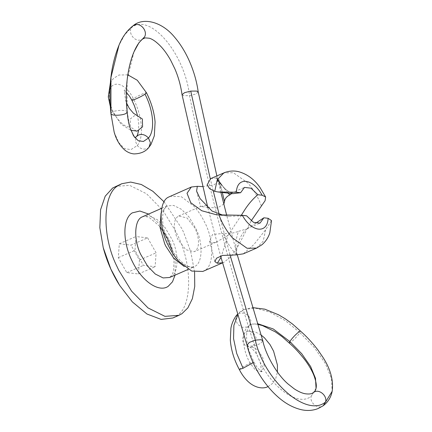 <?xml version="1.0" encoding="UTF-8"?>
<svg xmlns="http://www.w3.org/2000/svg" width="432" height="432" viewBox="0 0 432 432"><rect width="100%" height="100%" fill="white"/><g stroke="black" fill="none" stroke-linecap="round" stroke-linejoin="round"><path stroke-width="0.32" stroke-dasharray="2.16 1.62" d="M246.764 331.511L248.562 331.025L253.271 332.629L256.025 337.478L255.463 343.175L251.867 346.912L250.069 347.393L245.36 345.789L242.606 340.94L243.167 335.248L246.764 331.511M239.285 369.452L241.499 367.616L250.058 363.08L253.822 361.876L253.13 362.664M251.867 346.912L257.823 349.801L262.807 357.701L264.233 366.547L261.333 371.639L255.609 370.283L250.058 363.08C242.573 349.931 241.358 333.439 247.336 327.035L249.772 325.096L250.873 320.576L248.654 315.873L244.069 313.043L239.112 313.313L244.123 309.425L255.485 308.167L269.984 312.174L285.482 320.733L299.905 332.629L300.478 331.106M257.639 324.313L252.731 324L250.619 324.486L247.336 327.035L242.363 327.305L237.773 324.448L235.57 319.723L236.957 314.901M237.46 314.383L239.112 313.313L237.697 315.176M289.246 343.051L290.444 342.581C293.938 339.854 297.092 336.539 299.905 332.629L314.523 347.792L325.382 363.577L331.479 378.562L332.165 391.316M313.589 392.45L311.164 396.241C309.339 402.775 318.206 409.817 323.179 405.745M247.007 345.179L248.702 346.232L254.491 345.832L260.577 343.494L262.813 340.794M198.229 92.016L195.745 94.063L189.54 95.645L183.562 95.688L182.061 94.759M133.083 25.753L131.301 27.832C128.137 33.097 134.422 41.569 140.357 40.03L142.69 39.026M127.24 111.985L127.197 111.812C126.743 109.582 114.836 110.02 111.769 112.374L110.965 113.767M148.975 147.253L147.479 148.414C143.845 149.909 140.443 148.959 137.268 145.562L135.302 140.864L136.777 136.307M146.362 93.091C148.214 91.206 137.522 95.85 133.331 98.755L131.836 100.143M136.42 131.123L130.453 126.868L130.216 119.005L135.794 114.718M147.631 237.881L156.098 252.85L155.115 266.722L143.435 265.372L134.968 250.403L135.95 236.531L147.631 237.881L130.982 245.117L139.45 260.086L138.467 273.958L126.787 272.608L118.319 257.639L119.302 243.767L130.982 245.117M119.302 243.767L135.95 236.531M118.319 257.639L134.968 250.403M126.787 272.608L143.435 265.372M138.467 273.958L155.115 266.722M139.45 260.086L156.098 252.85M172.838 317.984L175.829 316.364C191.862 309.15 193.25 266.301 177.671 235.343L175.797 231.385L162.977 210.535L146.561 193.779L129.649 185.371L115.663 186.381M194.589 271.976L190.76 251.813L183.767 232.691L181.899 228.739L164.133 201.879M202.792 271.447L204.498 270.524C214.223 266.279 214.213 239.576 204.482 221.962C201.766 216.346 198.304 211.151 194.108 206.372L181.192 196.641L170.116 196.247M227.961 193.12L216.589 177.962L210.643 178.637M222.334 192.467L221.789 190.318L216.589 177.962C221.152 185.83 226.147 190.852 231.574 193.034L231.59 193.541M236.547 254.875C236.282 245.138 239.506 236.547 246.213 229.09L238.545 231.309C235.688 239.053 235.024 246.904 236.547 254.875C230.85 248.648 226.417 241.499 223.236 233.437C228.577 233.906 233.68 233.199 238.545 231.309M243.319 253.838L253.897 244.523L265.691 229.63L271.517 220.606M255.631 223.247L246.213 229.09M246.591 215.795L229.176 216.259L222.939 215.185M196.533 231.736L195.016 228.204L187.078 217.993L178.691 215.989L177.881 216.427C173.821 219.753 173.313 226.265 176.369 235.958L177.887 239.495L185.825 249.701L194.211 251.71L195.026 251.267C199.087 247.941 199.589 241.429 196.533 231.736M202.597 186.613L214.396 184.761L218.997 179.561L216.589 177.962L218.63 181.321C220.471 185.701 221.53 188.698 221.789 190.318L218.997 179.561M206.501 205.497L200.578 206.507L207.409 207.263M207.743 207.317L217.307 208.019L223.819 204.061M241.369 215.206L227.929 235.462L220.99 257.413M227.929 235.462L216.14 242.179L211.729 243L209.493 240.872L212.603 234.452L223.236 233.437M232.772 193.676L231.574 193.034M222.475 262.786L224.024 262.219L231.444 256.306L238.129 246.089L251.219 220.801M249.772 325.096L250.614 324.486L257.423 323.606M316.051 388.26L311.164 396.241C295.844 409.32 261.311 378.664 254.491 345.832C228.587 264.287 206.933 180.895 189.54 95.645C184.739 53.006 149.467 11.961 131.301 27.832L124.718 34.733L118.984 45.225M229.927 254.599L219.105 214.132M213.224 190.841L210.276 178.81M134.006 51.802L127.105 79.801L127.197 111.812L129.832 127.289M114.172 132.149L118.654 142.479L124.427 148.559L130.869 149.661L137.268 145.562C144.158 137.414 142.36 116.062 133.331 98.755C125.68 82.274 110.225 78.829 109.296 93.307C107.309 106.952 120.884 128.466 130.453 126.868M175.041 275.125L175.235 259.135L169.938 241.024L160.315 224.791L148.495 214.024M171.898 249.739L174.01 260.631L173.534 270.934L172.12 274.887L169.641 277.474L171.029 276.718C178.346 273.397 179.156 254 172.12 239.63L165.062 227.583L157.437 219.802L149.585 215.903L143.089 216.373L148.77 217.075L159.937 226.492M184.167 266.463L193.709 267.014L195.097 266.258C202.414 262.937 203.224 243.54 196.187 229.176L189.13 217.123L181.505 209.347L173.653 205.443L167.162 205.913L166.147 206.431L161.05 213.262M256.549 248.092L263.158 241.267L265.691 229.63M261.398 205.956C258.26 197.419 253.751 189.772 247.865 183.011L233.361 172.714L223.873 172.892M268.002 386.618L272.236 383.697L275.746 378.475L277.42 372.017M260.95 334.903L255.29 331.938L248.562 331.052M250.069 347.371L249.772 347.366C250.738 347.144 252.99 349.337 256.538 353.948L260.248 362.302C261.333 368.96 261.446 372.26 260.593 372.184L262.208 371.477C261.506 371.574 257.353 368.172 256.435 366.304L253.822 361.881L248.859 350.239C246.553 342.306 245.997 335.729 247.19 330.507C248.897 324.772 249.485 325.944 249.464 325.485M244.123 309.425L252.531 307.595M244.112 309.431L239.884 311.942L237.438 314.307M237.298 254.939L226.665 215.201M220.871 192.299L216.869 175.932M207.868 207.819L220.601 256.009M137.333 114.836L138.71 123.001L138.58 130.783M127.813 74.844L118.978 75.017L113.465 78.446L110.392 82.733M110.203 105.953L112.136 110.97L121.095 124.146L130.88 130.345M126.295 92.432L123.53 90.655L125.129 89.937L124.546 92.291L125.496 99.943L126.441 102.73M135.95 114.761L135.67 114.761M161.757 208.262L167.162 205.913L164.684 208.489L163.296 212.317C162.092 217.453 162.47 223.992 164.43 231.935C166.687 240.349 170.267 247.936 175.171 254.702C179.28 260.161 183.265 263.882 187.121 265.869C190.804 267.408 193.001 267.786 193.709 267.014L188.303 269.357M216.513 214.796L229.176 216.259M196.576 191.079L200.578 206.507M214.882 261.641L209.493 240.872M178.691 215.989L200.621 206.458M231.412 193.077L244.485 187.402M216.14 242.179L194.211 251.71M246.931 228.798L260.005 223.123M224.024 262.219L222.502 262.883M231.725 193.034L227.502 190.733L224.818 188.492M224.986 188.768L217.339 179.555L222.075 185.468M224.996 188.784L224.759 188.422"/><path stroke-width="0.65" d="M253.13 362.664L243.054 368.258L236.731 353.522L233.555 338.645L233.89 325.345L237.697 315.176M268.002 386.618L267.872 386.672C262.791 389.259 254.61 387.833 247.795 381.278C244.409 378.005 241.574 374.063 239.285 369.452L243.054 368.258M239.285 369.452C234.036 359.683 231.05 349.882 230.321 340.049L230.909 328.271C231.995 321.775 235.597 316.138 236.957 314.901L237.46 314.383M257.423 323.606L273.272 328.973L289.813 341.518L301.768 353.781L310.597 366.471L315.495 378.346L316.051 388.255C316.737 385.582 316.062 381.418 314.037 375.754C312.179 370.975 309.263 365.872 305.3 360.445C299.835 353.317 294.484 347.517 289.246 343.051L289.813 341.518C292.626 337.608 295.785 334.292 299.279 331.571L300.472 331.101L292.572 324.076L285.158 318.708L278.532 314.782L264.859 309.177L252.531 307.595M300.472 331.101C306.153 336.031 311.855 342.16 317.569 349.483L323.136 357.599C330.637 369.387 333.644 380.63 332.165 391.316L325.609 401.949C327.445 395.393 318.524 388.363 313.589 392.45L313.605 392.434C312.736 392.899 311.38 394.713 304.841 393.692C301.736 393.061 298.177 391.43 294.176 388.8L288.063 383.994C276.043 373.777 265.253 353.187 262.813 340.794L261.106 339.703L255.317 340.114L229.927 254.599M247.018 345.206L249.232 342.463L255.317 340.114C264.119 380.722 306.752 418.181 325.609 401.949L323.174 405.751C328.018 402.122 331.015 397.316 332.165 391.333M210.276 178.81L190.744 91.103L196.727 91.071L198.234 92.032C196.852 81.961 194.006 71.901 189.707 61.862C185.576 52.385 180.571 44.194 174.679 37.292C161.903 21.53 143.132 17.048 133.078 25.758L133.153 25.704C127.03 30.488 122.305 36.995 118.984 45.22L110.965 77.447L110.916 113.589L114.172 132.149C116.305 139.752 119.869 145.741 124.864 150.115C127.467 152.258 130.475 153.522 133.882 153.916C140.686 153.787 145.719 151.562 148.975 147.253L150.439 142.727L148.468 138.013C145.292 134.617 141.89 133.666 138.262 135.162L135.146 137.624M190.744 91.103L184.545 92.68L182.05 94.721L207.868 207.819M144.558 36.882L138.947 42.741L134.033 51.743C135.713 47.871 137.452 44.782 139.25 42.487C142.128 39.074 141.685 39.922 142.7 39.015L144.558 36.882C147.728 31.617 141.431 23.134 135.497 24.689L133.153 25.704M127.197 111.812L126.392 113.206C123.341 115.555 111.418 116.014 110.965 113.767L114.156 132.106M149.164 147.037L151 144.423L154.321 135.805L155.093 122.148C154.3 112.444 151.432 102.659 146.491 92.788L144.99 94.176C153.554 110.462 155.164 130.653 148.468 138.013L143.408 141.48L138.262 140.751L133.564 135.886L129.832 127.289C128.002 120.938 127.429 115.214 127.246 112.023L127.24 111.985C126.149 102.946 125.971 93.803 126.695 84.553C127.753 71.782 130.194 60.863 134.006 51.802L134.033 51.743M144.99 94.176C140.794 97.07 130.108 101.714 131.96 99.841M126.295 92.432L129.384 95.98L131.836 100.143L134.482 105.975L137.333 114.836M135.794 114.718L142.344 118.973L142.582 126.83L137.128 131.112L136.42 131.123M121.754 183.735L112.671 188.006L105.224 196.171L100.57 209.752L99.835 227.707L103.226 247.66L110.83 269.028L119.561 285.26L132.354 301.903L146.95 314.005L161.12 319.405L172.838 317.984L178.94 315.338L181.926 313.713L187.893 307.854L192.375 298.69L194.735 286.465L194.589 271.976M164.133 201.879L152.858 191.284L141.34 184.502L130.685 182.077L121.759 183.735L118.768 185.355C102.735 192.569 101.347 235.418 116.926 266.377L118.795 270.335L131.62 291.184L148.036 307.94L164.948 316.348L178.934 315.338M222.939 215.185L212.026 211.048L200.092 198.628L196.576 191.079L197.332 186.327L191.349 187.018L168.404 197.176C158.679 201.415 158.69 228.118 168.426 245.732C171.142 251.348 174.598 256.543 178.794 261.322L191.716 271.058L202.792 271.447L222.502 262.883M231.574 193.034C232.162 193.093 231.595 193.709 229.867 194.886C226.476 196.582 224.689 198.866 224.5 201.744L222.334 192.467M229.867 194.886L227.961 193.12M220.99 257.413L217.291 263.239L214.882 261.641L216.524 258.228L222.437 255.469L236.547 254.875L243.319 253.838L256.549 248.092L262.019 244.706C265.777 241.418 268.375 237.47 269.816 232.87L271.517 220.606L268.11 218.29L263.882 217.798L255.631 223.247M191.349 187.018L187.024 193.282L190.755 202.705L201.749 210.746L216.513 214.796L242.368 215.309L246.591 215.795L253.514 222.35L260.005 223.123L263.882 217.798M197.332 186.327L202.597 186.613M207.409 207.263L207.743 207.317M223.819 204.061L224.5 201.744M240.602 192.721L232.772 193.676L217.955 191.959L236.38 192.235L240.602 192.721L244.485 187.402L250.976 188.174L257.899 194.724C252.661 199.082 248 204.557 243.918 211.145L241.369 215.206M251.219 220.801L265.108 200.669L265.626 197.003L260.01 187.488C254.421 179.485 247.406 174.247 238.966 171.769C233.993 170.467 228.96 170.84 223.873 172.892L210.643 178.637L207.155 184.869L209.585 188.676L214.731 191.349L217.955 191.959M217.291 263.239L222.475 262.786M265.626 197.003L262.121 195.215L257.899 194.724M316.051 388.255L316.051 388.26C315.679 390.215 314.863 391.608 313.605 392.434M219.105 214.132L213.224 190.841M148.495 214.024L139.876 211.032L132.3 212.863C122.461 218.689 122.418 241.796 132.203 261.193C141.502 280.903 158.695 292.934 168.167 286.357L172.492 281.799L175.041 275.125M161.757 208.262L141.701 217.123C134.384 220.444 133.574 239.841 140.611 254.21L147.668 266.258L155.293 274.039L163.145 277.943L169.641 277.474L188.303 269.357M161.05 213.262L160.067 227.605L164.678 243.751L165.785 246.121L173.907 258.444L184.167 266.463M242.368 215.309C251.51 232.297 267.489 234.149 268.11 218.29M219.019 215.023C222.156 223.56 226.665 231.206 232.551 237.967L247.055 248.265L256.549 248.092M223.873 172.892L217.264 179.712L214.731 191.349M262.121 195.215C252.979 178.222 237.001 176.369 236.38 192.235M277.42 372.017L277.409 365.013L273.586 351.167L270.049 344.65L264.487 337.856L260.95 334.903M237.438 314.307L236.839 315.041M289.24 343.046L282.155 336.733L275.238 331.819L262.413 325.561L257.639 324.313M247.001 345.152C251.17 362.788 262.548 383.486 278.246 397.197C283.624 401.89 291.244 407.268 301.147 409.66C307.076 411.01 312.725 410.643 318.092 408.564L323.168 405.751M262.796 340.735L237.298 254.939M226.665 215.201L220.871 192.299M216.869 175.932L198.229 91.994M220.601 256.009L247.007 345.179M142.792 38.95L145.13 37.886L149.294 38.227C152.593 39.134 156.541 41.969 161.131 46.737C164.538 50.441 167.746 54.999 170.748 60.41L174.868 68.855C178.351 76.901 180.749 85.52 182.05 94.721M110.921 113.594C108.265 87.766 110.943 64.994 118.957 45.284M129.854 127.354C133.315 135.454 135.221 138.877 135.572 137.624M138.58 130.783L137.392 135.167L136.652 136.442M146.491 92.788L137.29 80.266L127.813 74.844M110.392 82.733L108.281 96.844L110.203 105.953M130.88 130.345L137.128 131.08M126.441 102.73L129.287 108.362L133.596 113.384L135.95 114.761M119.567 285.26C112.185 273.569 106.736 261.036 103.226 247.66M159.937 226.492L167.767 238.982L171.898 249.739M222.075 185.468L216.589 177.962"/></g></svg>
